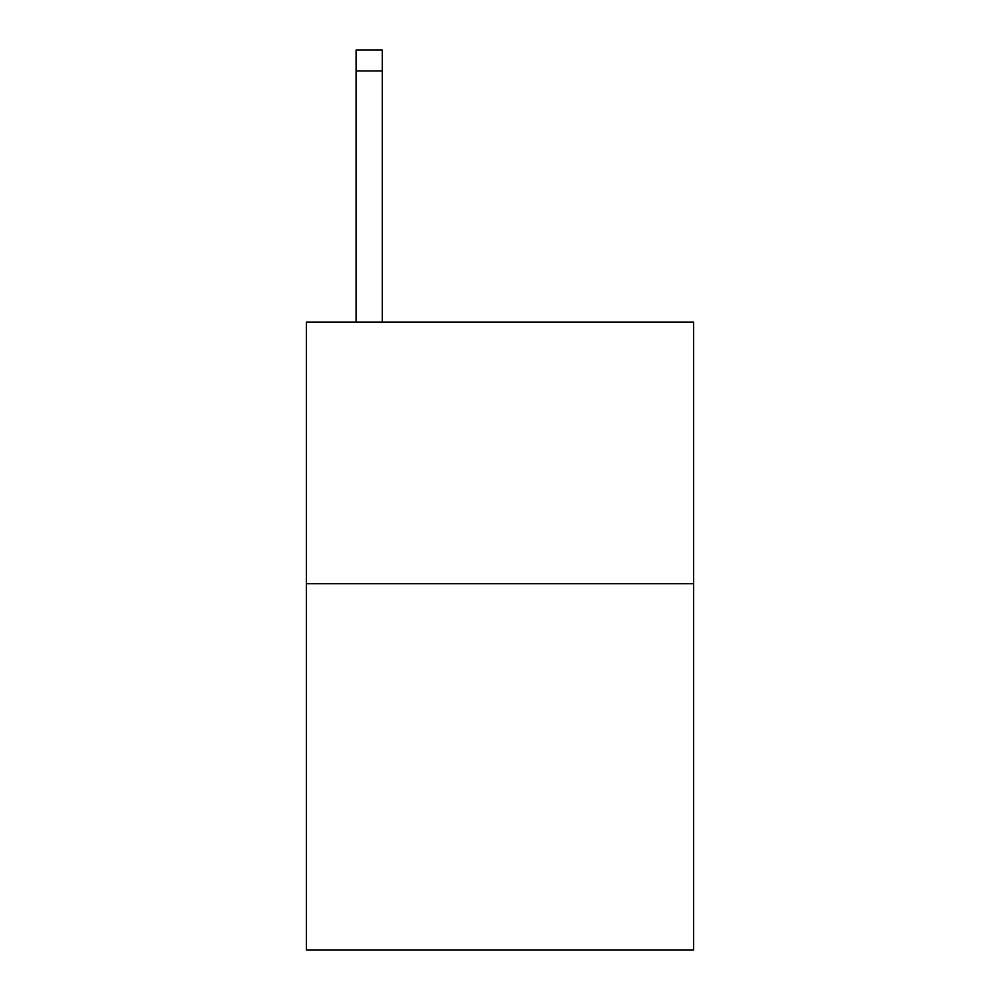 <?xml version="1.0" encoding="UTF-8"?>
<svg xmlns="http://www.w3.org/2000/svg" width="1000" height="1000" viewBox="0 0 1000 1000"><rect width="100%" height="100%" fill="white"/><g stroke="black" fill="none" stroke-linecap="round" stroke-linejoin="round"><path stroke-width="1.5" d="M693.6 583.725L693.6 950L306.4 950L306.4 322.088L693.6 322.088L693.6 583.725L306.4 583.725M382.262 322.088L382.262 70.925L356.1 70.925L356.1 50L382.262 50L382.262 70.925M356.1 322.088L356.1 70.925"/></g></svg>
